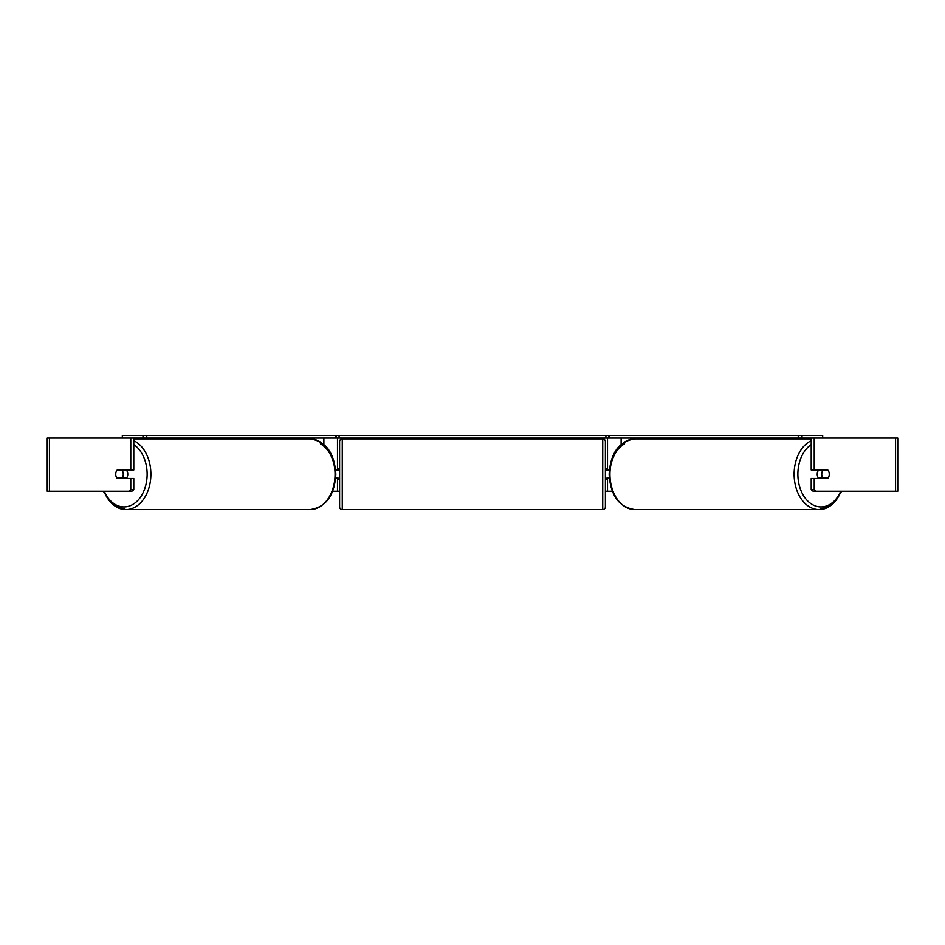 <?xml version="1.0" encoding="UTF-8"?>
<svg xmlns="http://www.w3.org/2000/svg" width="945" height="945" viewBox="0 0 945 945"><rect width="100%" height="100%" fill="white"/><g stroke="black" fill="none" stroke-linecap="round" stroke-linejoin="round"><path stroke-width="1.42" d="M335.652 478.477L337.483 477.946M332.687 491.235L337.483 491.235L337.483 478.477M128.898 491.235L130.776 489.699L133.788 489.699L131.91 491.235L49.435 491.235L49.435 438.078L133.788 438.078L133.788 469.972L130.776 469.972L130.776 438.078L142.99 438.078L142.99 435.421L146.747 435.421L146.747 438.078L336.42 438.078L336.42 435.421L608.58 435.421L608.58 438.078L605.922 438.078L605.922 435.421M337.483 470.504L337.483 438.078M337.483 469.972L335.652 469.972M242.877 438.882L242.877 438.078M609.348 478.477L607.517 477.946M612.313 491.235L607.517 491.235L607.517 478.477M822.682 438.078L822.682 435.421L798.253 435.421L798.253 438.078L608.58 438.078M607.517 470.504L607.517 438.078M607.517 469.972L609.348 469.972M702.123 438.882L702.123 438.078M818.736 478.477A5.316 3.756 -90 0 1 817.236 474.225A5.316 3.756 -90 0 1 818.736 469.972M821.737 474.225A5.316 3.756 -90 0 1 822.811 470.504L828.186 470.504A5.316 3.756 -90 0 1 829.261 474.225A5.316 3.756 -90 0 1 828.186 477.946L822.811 477.946A5.316 3.756 -90 0 1 821.737 474.225M819.858 469.972A5.316 3.756 -90 0 0 819.433 470.504L822.811 470.504M819.858 478.477A5.316 3.756 -90 0 1 819.433 477.946L822.811 477.946M130.776 469.972L117.251 469.972A5.316 3.756 -90 0 0 115.739 474.225A5.316 3.756 -90 0 0 117.251 478.477L130.776 478.477L130.776 489.699M337.483 491.235L339.609 491.235M605.391 491.235L607.517 491.235M816.102 491.235L897.75 491.235L897.75 438.078L811.212 438.078L811.212 469.972L827.749 469.972A5.316 3.756 -90 0 1 827.749 478.477L814.224 478.477L814.224 489.699L816.102 491.235L813.09 491.235L811.212 489.699L811.212 478.477L814.224 478.477M814.224 469.972L814.224 438.078L802.01 438.078L802.01 435.421M811.212 489.699L814.224 489.699M49.435 491.235L47.25 491.235L47.25 438.078L49.435 438.078M133.788 489.699L133.788 478.477L130.776 478.477M126.264 478.477A5.316 3.756 -90 0 0 127.764 474.225A5.316 3.756 -90 0 0 126.264 469.972M122.188 477.946A5.316 3.756 -90 0 0 123.263 474.225A5.316 3.756 -90 0 0 122.188 470.504L116.814 470.504A5.316 3.756 -90 0 0 115.739 474.225A5.316 3.756 -90 0 0 116.814 477.946L125.567 477.946A5.316 3.756 -90 0 1 125.142 478.477M122.188 470.504L125.567 470.504A5.316 3.756 -90 0 0 125.142 469.972M342.267 438.882A2.658 2.658 0 0 0 339.609 441.539L339.609 506.922A2.658 2.658 0 0 0 342.267 509.579L602.733 509.579A2.658 2.658 0 0 0 605.391 506.922L605.391 441.539A2.658 2.658 0 0 0 602.733 438.882L342.267 438.882L342.267 509.579M339.609 468.909L338.015 468.909L338.015 470.504L335.699 470.504M335.699 477.946L338.015 477.946L338.015 479.54L339.609 479.54M609.301 470.504L606.985 470.504L606.985 468.909L605.391 468.909M609.301 477.946L606.985 477.946L606.985 479.54L605.391 479.54M142.99 435.421L122.318 435.421L122.318 438.078M335.44 438.078L335.44 435.421L146.747 435.421M146.747 438.078L142.99 438.078M339.078 435.421L339.078 438.078L605.922 438.078M339.078 438.078L336.42 438.078M798.253 435.421L609.56 435.421L609.56 438.078M798.253 438.078L802.01 438.078M323.875 444.327L323.875 438.078M621.125 444.327L621.125 438.078M811.212 440.689A35.355 24.995 90 0 0 794.119 474.225A35.355 24.995 90 0 0 819.114 509.579A35.355 24.995 90 0 0 841.026 491.235M840.731 491.235A32.697 23.117 -90 0 1 814.744 505.705A32.697 23.117 -90 0 1 797.875 474.225A32.697 23.117 -90 0 1 811.212 444.599M609.938 474.225A35.355 24.995 -90 0 1 634.934 438.882C619.034 441.209 610.446 452.986 609.159 474.225C610.446 495.463 619.034 507.252 634.934 509.579A35.355 24.995 -90 0 1 609.938 474.225A32.697 23.117 90 0 1 624.598 443.807M895.565 491.235L895.565 438.078M133.788 440.689A35.355 24.995 90 0 1 150.881 474.225A35.355 24.995 90 0 1 125.886 509.579A35.355 24.995 90 0 1 103.974 491.235M104.269 491.235A32.697 23.117 -90 0 0 130.256 505.705A32.697 23.117 -90 0 0 147.125 474.225A32.697 23.117 -90 0 0 133.788 444.599M310.066 438.882C325.966 441.209 334.554 452.986 335.841 474.225C334.554 495.463 325.966 507.252 310.066 509.579A35.355 24.995 -90 0 0 335.062 474.225A35.355 24.995 -90 0 0 310.066 438.882L133.788 438.882M320.402 443.807A32.697 23.117 90 0 1 335.062 474.225M602.733 509.579L602.733 438.882M634.934 438.882L811.212 438.882M634.934 509.579L819.114 509.579L832.403 504.559L841.723 491.235M310.066 509.579L125.886 509.579L112.597 504.559L103.277 491.235"/></g></svg>
